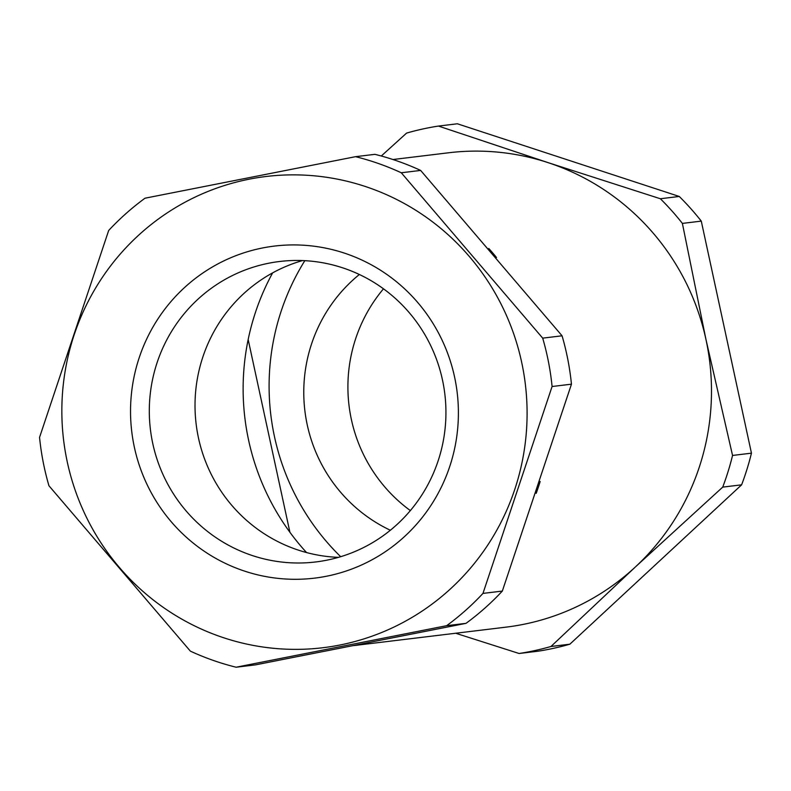 <?xml version="1.0" encoding="UTF-8"?>
<svg xmlns="http://www.w3.org/2000/svg" width="791" height="791" viewBox="0 0 791 791"><rect width="100%" height="100%" fill="white"/><g stroke="black" fill="none" stroke-linecap="round" stroke-linejoin="round"><path stroke-width="1.19" d="M272.648 272.865A238.912 234.116 -96.9 0 0 248.631 440.32A238.912 234.116 -96.9 0 0 306.532 552.543M488.779 248.463A238.912 234.116 83.1 0 1 496.53 257.53M353.626 645.604L506.042 627.144A238.912 234.116 -96.9 0 0 635.361 566.979A238.912 234.116 -96.9 0 0 705.987 339.606A238.912 234.116 -96.9 0 0 547.936 162.59A238.912 234.116 -96.9 0 0 448.576 152.782L392.959 159.525M381.292 156.005L406.604 133.086A266.785 261.425 83.1 0 1 422.414 129.071A266.785 261.425 83.1 0 1 438.451 126.066L547.936 162.59L660.366 198.749L679.261 196.465L457.356 123.782L438.451 126.066M455.665 633.245L519.114 653.495A266.785 261.425 -96.9 0 0 550.971 646.484L635.361 566.979L722.717 487.118A266.785 261.425 -96.9 0 0 732.555 455.448L751.45 453.164L701.281 221.114A266.785 261.425 -96.9 0 0 679.261 196.465M751.45 453.164A266.785 261.425 83.1 0 1 741.612 484.834L569.866 644.19A266.785 261.425 83.1 0 1 554.056 648.205A266.785 261.425 83.1 0 1 538.018 651.211L519.114 653.495M410.351 510.581A151.308 148.273 83.1 0 1 351.392 419.556A151.308 148.273 83.1 0 1 383.487 288.814M390.349 530.247A151.308 148.273 83.1 0 1 307.254 424.905A151.308 148.273 83.1 0 1 359.361 274.497M701.281 221.114L682.386 223.408A266.785 261.425 -96.9 0 0 660.366 198.749M722.717 487.118L741.612 484.834M732.555 455.448L705.987 339.606L682.386 223.408M304.822 260.684A234.927 230.211 -96.9 0 0 340.684 556.696M248.166 339.547L289.911 532.284M540.154 481.501A238.912 234.116 83.1 0 1 536.189 493.347M363.751 643.607A238.912 234.116 83.1 0 1 360.399 644.269M550.971 646.484L569.866 644.19M268.782 263.215A151.308 148.273 83.1 0 1 279.421 261.514A151.308 148.273 83.1 0 1 444.058 388.45A151.308 148.273 83.1 0 1 326.465 560.255A151.308 148.273 83.1 0 1 315.817 561.946A151.308 148.273 83.1 0 1 151.18 435.01A151.308 148.273 83.1 0 1 268.782 263.215M262.592 247.959A167.237 163.885 83.1 0 1 455.27 380.392A167.237 163.885 83.1 0 1 326.347 576.263A167.237 163.885 83.1 0 1 133.669 443.83A167.237 163.885 83.1 0 1 262.592 247.959M522.653 367.103A237.32 232.554 83.1 0 1 339.705 645.06A237.32 232.554 83.1 0 1 66.286 457.119A237.32 232.554 83.1 0 1 249.234 179.171A237.32 232.554 83.1 0 1 522.653 367.103M43.129 461.796A262.8 257.53 -96.9 0 0 48.943 485.763L190.364 651.131A262.8 257.53 -96.9 0 0 236.094 667.218L446.628 625.691A262.8 257.53 -96.9 0 0 482.965 593.408L552.088 386.512A262.8 257.53 -96.9 0 0 548.509 362.11A262.8 257.53 -96.9 0 0 542.695 338.143L562.065 335.799L420.644 170.421A262.8 257.53 -96.9 0 0 374.914 154.334L355.545 156.677L145.01 198.205A262.8 257.53 -96.9 0 0 108.674 230.488L39.55 437.383A262.8 257.53 -96.9 0 0 43.129 461.796M236.094 667.218L255.453 664.875L465.998 623.348A262.8 257.53 -96.9 0 0 502.334 591.065L571.458 384.169A262.8 257.53 -96.9 0 0 562.065 335.799M465.998 623.348L446.628 625.691M482.965 593.408L502.334 591.065M552.088 386.512L571.458 384.169M542.695 338.143L401.284 172.774L420.644 170.421M401.284 172.774A262.8 257.53 -96.9 0 0 355.545 156.677M302.498 260.575A151.308 148.273 -96.9 0 0 196.138 424.025A151.308 148.273 -96.9 0 0 338.449 557.358"/></g></svg>
